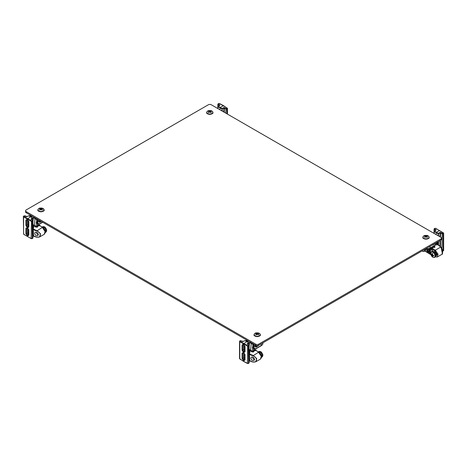 <?xml version="1.0" encoding="UTF-8"?>
<svg xmlns="http://www.w3.org/2000/svg" width="467" height="467" viewBox="0 0 467 467"><rect width="100%" height="100%" fill="white"/><g stroke="black" fill="none" stroke-linecap="round" stroke-linejoin="round"><path stroke-width="0.7" d="M25.58 210.792L25.58 211.884A2.096 1.208 0 0 0 26.193 212.742L255.718 345.253A2.096 1.208 0 0 0 258.677 345.253L440.813 240.096A2.096 1.208 0 0 0 441.426 239.244L441.426 238.147A2.096 1.208 180 0 1 440.813 239.005L258.677 344.156A2.096 1.208 180 0 1 255.718 344.156L26.193 211.644A2.096 1.208 180 0 1 25.58 210.792A2.096 1.208 180 0 1 26.193 209.934L208.329 104.777A2.096 1.208 180 0 1 211.294 104.777L440.813 237.294A2.096 1.208 180 0 1 441.426 238.147M435.746 243.021L433.125 244.953L432.173 245.082M430.066 246.302L430.037 248.082L434.759 245.356L437.176 242.198M433.125 244.953L432.833 244.702M434.713 243.616L432.944 244.644M437.019 242.256L437.334 242.029M433.831 251.695A2.195 1.267 60 0 1 435.834 253.044A2.195 1.267 60 0 1 435.997 255.449M423.884 238.339A2.983 1.722 0 0 0 428.618 237.948A2.983 1.722 0 0 0 426.634 235.438L426.634 235.438A2.983 1.722 0 0 0 425.361 235.438L425.361 235.438A2.983 1.722 0 0 0 423.131 236.635A2.983 1.722 0 0 0 423.884 238.339M425.011 235.736A4.839 3.923 -108.6 0 0 424.503 236.028A5.09 2.685 56 0 1 425.455 236.355A5.09 3.176 115.7 0 0 424.503 237.166A4.839 0.455 -146.2 0 1 425.011 237.458A5.09 2.685 -56 0 1 425.997 236.67A5.09 2.685 56 0 1 426.984 237.458A4.839 0.455 146.2 0 1 427.492 237.166A5.09 3.176 -115.7 0 0 426.54 236.355A5.09 2.685 -56 0 1 427.492 236.028A4.839 3.923 108.6 0 0 426.984 235.736A5.09 3.176 115.7 0 0 425.997 236.045A5.09 3.176 -115.7 0 0 425.011 235.736L425.233 236.249M426.54 236.355L426.447 236.991M425.997 236.67L425.997 236.045M425.455 236.355L425.548 236.991M426.984 235.736L426.762 236.249M435.011 255.957A2.983 1.722 -120 0 0 432.302 252.057A2.983 1.722 -120 0 0 431.123 255.029L431.123 255.029A2.983 1.722 -120 0 0 431.759 256.132L431.759 256.132A2.983 1.722 -120 0 0 433.907 257.463A2.983 1.722 -120 0 0 435.011 255.957M432.191 256.284A4.839 3.923 131.4 0 0 432.699 256.576A5.09 2.685 -64 0 1 432.506 255.589A5.09 3.176 -4.3 0 0 433.685 256.009A4.839 0.455 93.8 0 1 433.685 255.426A5.09 2.685 -176 0 1 432.506 254.964A5.09 2.685 -64 0 1 432.699 253.715A4.839 0.455 26.2 0 1 432.191 253.423A5.09 3.176 124.3 0 0 431.963 254.655A5.09 2.685 -176 0 1 431.204 253.99A4.839 3.923 -11.4 0 0 431.204 254.579A5.09 3.176 -4.3 0 0 431.963 255.28A5.09 3.176 124.3 0 0 432.191 256.284L432.53 255.84M431.963 254.655L432.559 254.416M432.506 254.964L431.963 255.28M432.506 255.589L433.008 255.192M433.866 257.463A3.123 1.804 -120 0 0 434.654 257.335L435.349 256.932A3.123 1.804 -120 0 0 435.997 255.502A3.123 1.804 -120 0 0 434.637 252.355A3.123 1.804 -120 0 0 432.226 251.52L431.526 251.923A3.123 1.804 -120 0 0 431.018 252.542M431.204 254.579L431.759 254.509M423.499 251.48A3.123 1.804 -120 0 0 424.287 251.351L423.178 251.468L422.104 250.896A2.983 1.722 -120 0 0 424.643 249.973A2.983 1.722 -120 0 0 424.602 249.454M424.877 249.296A3.123 1.804 -120 0 1 424.935 249.921A3.123 1.804 -120 0 1 424.287 251.351L424.988 250.942A3.123 1.804 -120 0 0 425.635 249.512A3.123 1.804 -120 0 0 425.624 249.285M207.692 113.522A2.983 1.722 0 0 0 212.427 113.131A2.983 1.722 0 0 0 210.442 110.621L210.442 110.621A2.983 1.722 0 0 0 209.169 110.621L209.169 110.621A2.983 1.722 0 0 0 206.939 111.817A2.983 1.722 0 0 0 207.692 113.522M208.819 110.918A4.839 3.923 -108.6 0 0 208.311 111.21A5.09 2.685 56 0 1 209.263 111.537A5.09 3.176 115.7 0 0 208.311 112.349A4.839 0.455 -146.2 0 1 208.819 112.64A5.09 2.685 -56 0 1 209.806 111.852A5.09 2.685 56 0 1 210.792 112.64A4.839 0.455 146.2 0 1 211.3 112.349A5.09 3.176 -115.7 0 0 210.348 111.537A5.09 2.685 -56 0 1 211.3 111.21A4.839 3.923 108.6 0 0 210.792 110.918A5.09 3.176 115.7 0 0 209.806 111.228A5.09 3.176 -115.7 0 0 208.819 110.918L209.041 111.432M210.348 111.537L210.255 112.173M209.806 111.852L209.806 111.228M209.263 111.537L209.356 112.173M210.792 110.918L210.57 111.432M246.5 339.935L246.173 340.665L247.808 341.237L247.399 341.389L247.37 341.068A4.273 2.469 -60 0 1 247.598 340.566M252.624 343.467L252.46 344.01L253.476 344.879L253.791 344.138M246.29 339.807L245.817 340.992L246.173 340.665L246.798 340.928L246.599 340.624M255.361 345.049L255.14 346.1L253.558 346.882L253.435 345.206L253.476 348.23L253.978 348.721L256.395 348.528L261.117 345.802A0.584 0.339 60 0 0 261.234 345.539A5.715 3.298 0 0 0 262.909 343.251L262.921 342.801M252.425 343.899L252.665 344.313M253.476 344.879L253.435 345.206M245.858 340.898L246.325 341.266M255.14 345.889L255.14 346.1C255.35 347.109 255.817 347.378 256.535 346.905L259.156 344.973M258.327 345.411L257.854 345.545M248.012 341.231L248.076 342.293M255.986 346.38L256.36 346.596L255.484 346.689L255.151 346.094M253.435 347.67L253.692 348.049M253.476 347.717L253.231 348.16L253.429 347.629M252.425 347.32L252.46 347.717L252.425 347.32M259.308 333.362A2.983 1.722 0 0 0 257.831 332.895L257.831 332.895A2.983 1.722 0 0 0 256.558 332.895L256.558 332.895A2.983 1.722 0 0 0 254.451 335.259A2.983 1.722 0 0 0 258.87 336.007A2.983 1.722 0 0 0 259.308 333.362M256.208 333.193A4.839 3.923 -108.6 0 0 255.7 333.485A5.09 2.685 56 0 1 256.652 333.812A5.09 3.176 115.7 0 0 255.7 334.623A4.839 0.455 -146.2 0 1 256.208 334.915A5.09 2.685 -56 0 1 257.194 334.127A5.09 2.685 56 0 1 258.181 334.915A4.839 0.455 146.2 0 1 258.689 334.623A5.09 3.176 -115.7 0 0 257.737 333.812A5.09 2.685 -56 0 1 258.689 333.485A4.839 3.923 108.6 0 0 258.181 333.193A5.09 3.176 115.7 0 0 257.194 333.502A5.09 3.176 -115.7 0 0 256.208 333.193L256.43 333.707M256.652 333.812L256.745 334.448M257.194 334.127L257.194 333.502M257.737 333.812L257.644 334.448M258.181 333.193L257.959 333.707M259.693 351.453A2.983 1.722 60 0 1 261.8 352.783L261.8 352.783A2.983 1.722 60 0 1 262.436 353.887L262.436 353.887A2.983 1.722 60 0 1 262.542 356.379M254.614 359.508A1.594 0.916 60 0 1 253.394 359.047A1.594 0.916 60 0 1 252.723 357.465A1.594 0.916 60 0 1 252.764 357.144M261.479 357.313L262.034 356.992A3.123 1.804 60 0 0 262.034 353.385A3.123 1.804 60 0 0 258.905 351.581L258.339 351.914A3.123 1.804 60 0 1 261.322 353.77A3.123 1.804 60 0 1 261.485 357.29M30.308 215.118L29.981 215.847L31.61 216.414L31.207 216.571L31.178 216.25A4.273 2.469 -60 0 1 31.406 215.748M36.432 218.649L36.268 219.192L37.278 220.062L37.594 219.321M29.631 216.18L29.981 215.847L30.606 216.11L30.408 215.807M39.164 220.226L38.948 221.276L37.366 222.064L37.243 220.389L37.278 223.413L37.786 223.897L40.203 223.711L42.695 222.269M36.233 219.081L36.467 219.496M37.278 220.062L37.243 220.389M29.666 216.081L30.133 216.449M38.948 221.072L38.948 221.276C39.158 222.292 39.625 222.561 40.343 222.088L41.365 221.498M31.814 216.414L31.884 217.476M39.788 221.562L40.162 221.778L39.292 221.872L38.954 221.27M37.243 222.852L37.5 223.232M37.278 222.899L37.039 223.343L37.237 222.812M36.233 222.502L36.268 222.899L36.233 222.502M43.116 208.545A2.983 1.722 0 0 0 41.639 208.078L41.639 208.078A2.983 1.722 0 0 0 40.366 208.078L40.366 208.078A2.983 1.722 0 0 0 38.259 210.442A2.983 1.722 0 0 0 42.678 211.189A2.983 1.722 0 0 0 43.116 208.545M40.016 208.375A4.839 3.923 -108.6 0 0 39.508 208.667A5.09 2.685 56 0 1 40.46 208.994A5.09 3.176 115.7 0 0 39.508 209.806A4.839 0.455 -146.2 0 1 40.016 210.097A5.09 2.685 -56 0 1 41.003 209.309A5.09 2.685 56 0 1 41.989 210.097A4.839 0.455 146.2 0 1 42.497 209.806A5.09 3.176 -115.7 0 0 41.545 208.994A5.09 2.685 -56 0 1 42.497 208.667A4.839 3.923 108.6 0 0 41.989 208.375A5.09 3.176 115.7 0 0 41.003 208.685A5.09 3.176 -115.7 0 0 40.016 208.375L40.238 208.889M40.46 208.994L40.553 209.63M41.003 209.309L41.003 208.685M41.545 208.994L41.452 209.63M41.989 208.375L41.767 208.889M43.501 226.635A2.983 1.722 60 0 1 45.608 227.966L45.608 227.966A2.983 1.722 60 0 1 46.245 229.069L46.245 229.069A2.983 1.722 60 0 1 46.344 231.562M38.417 234.691A1.594 0.916 60 0 1 37.202 234.224A1.594 0.916 60 0 1 36.525 232.648A1.594 0.916 60 0 1 36.566 232.327M42.158 227.102A3.123 1.804 60 0 1 45.13 228.953A3.123 1.804 60 0 1 45.287 232.473M428.7 248.876L429.739 250.09L430.486 249.863L429.809 248.403M431.053 249.115L430.113 249.425L430.778 249.15L430.627 248.864L429.809 248.864M432.67 247.457L432.547 248.619L432.185 247.878L432.465 247.335M438.233 245.058L438.519 245.157L438.525 244.387L438.069 244.294L438.233 245.058L440.778 247.043L442.436 251.369L442.074 254.235L437.305 256.984L438.052 254.194L435.297 250.207L432.547 248.619L431.187 248.794L432.185 247.878M440.007 236.827L440.007 232.922L440.72 232.525L439.774 232.519L438.326 233.354L438.56 235.993M433.078 246.518L432.816 247.376L432.337 247.253M433.207 246.442L433.224 246.599C434.269 246.839 434.631 246.669 434.316 246.091L434.724 246.272C435.291 247.358 434.654 247.726 432.816 247.376M436.347 243.406L437.1 244.737L435.297 245.157M430.825 254.019L430.627 250.312L429.395 249.898L429.809 250.312L429.809 252.495L431.263 252.127M439.68 230.575L436.365 232.222L436.125 234.586M425.338 249.028A5.715 3.298 0 0 0 430.037 248.082A0.584 0.339 60 0 1 429.92 248.345L434.643 245.619L437.322 242.11L437.357 243.295L438.069 244.294M435.915 229.752L435.682 230.167L434.292 229.39L434.52 228.976L435.915 229.752L435.915 230.289L434.135 231.398L434.468 231.124L438.326 233.354L438.087 235.718M437.357 243.295L436.534 243.301L437.1 244.737M425.017 250.925L429.879 253.92L429.465 253.68L429.465 250.119L428.42 248.964M428.437 248.958L429.062 249.699L428.992 249.004M428.566 248.923L429.062 249.699M442.529 251.153L443.055 251.012L443.055 233.774L441.87 233.769L440.48 232.934L440.48 237.102M436.534 242.84L437.357 242.834M434.637 228.509L435.577 228.363L443.416 232.887L443.171 250.948M434.292 231.118L434.292 228.713M435.781 230.295L434.135 231.398L434.135 233.436M428.963 250.674L427.825 251.322L427.457 250.423L427.702 249.133M429.126 249.921L429.126 252.104L428.315 252.571L427.41 252.034L426.663 250.242L427.457 250.423L428.939 249.588L429.015 251.894M429.126 252.104L429.126 251.631L428.729 251.865L427.825 251.322L427.41 252.034M430.656 253.92L429.809 252.495M430.627 247.936L430.627 248.864L431.59 249.401L432.36 251.17L432.384 250.522M435.489 256.832L437.287 254.538L434.882 250.925L431.187 248.794L431.187 247.609M438.425 245L441.017 247.084C443.399 250.341 442.488 255.175 442.074 254.235M428.315 252.571L428.963 251.719M425.886 249.29L425.63 249.658M433.662 251.602L434.771 251.783L436.429 254.585L435.997 255.659M441.064 247.218L442.407 253.674M439.815 246.08L437.293 244.626L437.707 243.908M223.816 112.01L223.816 108.105L224.528 107.708L223.582 107.696L222.134 108.537L222.368 111.175M223.489 105.758L220.167 107.398L219.934 109.768M219.723 104.935L219.49 105.349L218.095 104.573L218.328 104.159L219.723 104.935L219.723 105.472L217.943 106.581L218.276 106.307L222.134 108.537L221.895 110.901M226.863 113.773L226.863 108.957L225.678 108.945L224.288 108.116L224.288 112.284M218.445 103.692L219.385 103.546L227.219 108.07L227.213 113.971M218.095 106.301L218.095 103.896M219.589 105.478L217.943 106.581L217.943 108.618M250.872 358.119L251.369 357.127C252.951 356.829 254.03 357.576 254.62 359.374L254.019 360.431C252.343 360.81 251.299 360.039 250.872 358.119M249.454 342.626L249.25 343.152L249.425 342.568M249.15 349.386L252.273 351.19L251.865 351.849L250.143 350.851L250.551 350.192L251.228 343.461A1.78 1.027 -60 0 1 251.409 342.766M243.92 344.664L243.511 343.835L239.781 341.681L240.371 340.665L242.712 341.575L244.632 340.723M249.15 351.219L248.596 351.178M243.751 361.376L247.382 363.32L248.555 363.308L248.321 345.662L248.905 345.177L248.555 346.07L247.382 346.065L243.511 343.835L246.833 341.646L245.105 340.717M239.787 341.009L239.781 358.93L239.787 358.247L239.781 358.93L243.511 361.242L243.92 359.94L242.887 358.423L242.887 353.221L243.634 352.789L243.219 352.538L243.511 352.713L243.92 351.645L244.842 351.423M243.92 352.959L245.023 354.926L245.023 360.127L243.511 360.652L242.058 358.417L242.058 353.215L243.219 352.538L243.634 352.789M243.219 352.182L242.058 350.122L242.058 344.92L243.219 344.249L245.023 346.631L245.023 351.832L243.815 352.527L243.219 352.182L243.634 351.476L242.887 350.127L242.887 344.926L243.634 344.494L243.219 344.249L243.634 344.494M249.15 350.279L250.143 350.851L248.637 351.202M253.937 348.691L253.99 349.748L253.68 349.66M253.347 345.434L252.951 344.43L253.388 345.183M252.606 347.886L252.273 351.19C253.295 351.359 253.657 351.114 253.359 350.448L253.774 350.746C254.334 351.832 253.698 352.2 251.865 351.849M248.672 345.043L247.276 344.208L247.276 343.654L248.724 342.819L249.057 343.087L247.066 341.78M248.672 345.457L248.672 363.244M245.023 360.127L245.006 359.648L243.92 359.94M245.006 351.353L244.218 351.809L245.006 351.353L245.023 351.832M243.838 344.804L243.838 349.579L244.609 350.915L243.634 351.476L243.92 351.645M243.838 353.099L243.838 357.874L244.609 359.205L243.219 360.477M255.443 349.923L255.893 350.606L253.92 350.664L254.334 349.946L255.443 349.923L258.549 352.252L261.228 356.286L260.498 359.065L255.729 361.82L253.067 362.042L249.466 360.524L248.759 360.67M248.678 351.231L249.378 351.342C250.195 351.902 250.137 352.532 249.203 353.215L249.15 353.18M248.993 353.811L249.466 354.307L249.699 360.658M249.15 353.414L251.188 354.675L248.987 353.461M249.752 353.875L249.466 354.307L250.983 355.101L251.188 354.675L253.067 355.416L256.716 358.563L255.729 361.82L252.962 362.083L248.923 360.687M253.067 362.042L252.898 361.931C257.72 363.081 257.72 357.109 252.898 355.854L250.983 355.101M34.675 233.302L35.177 232.309C36.753 232.011 37.839 232.759 38.428 234.557L37.821 235.613C36.152 235.993 35.101 235.222 34.675 233.302M33.262 217.809L33.052 218.334L33.227 217.75M32.953 224.569L36.082 226.372L35.673 227.032L33.945 226.028L34.36 225.374L35.031 218.644A1.78 1.027 -60 0 1 35.212 217.949M27.728 219.846L27.319 219.017L23.583 216.857L24.179 215.847L26.52 216.758L28.44 215.906M27.559 236.559L31.19 238.503L32.363 238.491L32.13 220.844L32.708 220.36L32.708 221.049L32.708 220.36L32.708 221.049L31.19 221.247L27.319 219.017L30.635 216.828L28.913 215.9M23.595 216.186L23.583 234.113L23.595 233.43L23.583 234.113L27.319 236.425L27.728 235.123L26.695 233.605L26.695 228.404L27.442 227.972L27.028 227.721L27.319 227.896L27.728 226.828L28.65 226.606M27.728 228.141L28.826 230.108L28.826 235.304L27.319 235.835L25.866 233.593L25.866 228.392L27.028 227.721L27.442 227.972M27.028 227.365L25.866 225.304L25.866 220.103L27.028 219.432L28.826 221.813L28.826 227.015L27.623 227.709L27.028 227.365L27.442 226.658L26.695 225.31L26.695 220.109L27.442 219.677L27.028 219.432L27.442 219.677M32.953 225.462L33.945 226.028L32.445 226.384M37.739 223.874L37.798 224.931L37.488 224.837M37.15 220.617L36.759 219.607L37.197 220.36M36.414 223.068L36.082 226.372C37.103 226.542 37.465 226.297 37.167 225.625L37.582 225.929C38.142 227.015 37.506 227.382 35.673 227.032M32.48 220.226L31.085 219.391L31.085 218.836L32.532 218.001L32.865 218.27L30.875 216.962M32.48 220.64L32.48 238.427M28.826 235.304L28.814 234.825L27.728 235.123M28.814 226.536L28.02 226.991L28.814 226.536L28.826 227.015M27.646 219.986L27.646 224.761L28.417 226.092L27.442 226.658L27.728 226.828M27.646 228.281L27.646 233.056L28.417 234.387L27.028 235.66M39.251 225.106L39.701 225.789L37.722 225.841L38.136 225.123L39.251 225.106L42.357 227.435L45.03 231.469L44.307 234.247L39.532 237.002L36.875 237.224L33.268 235.701L32.567 235.853M32.486 226.413L33.186 226.524C34.003 227.085 33.945 227.709 33.011 228.398L32.953 228.363M32.801 228.993L33.268 229.49L33.507 235.841M32.953 228.597L34.996 229.857L32.795 228.643M33.554 229.058L33.268 229.49L34.791 230.284L34.996 229.857L36.875 230.599L40.518 233.745L39.532 237.002L36.77 237.265L32.731 235.87M36.875 237.224L36.706 237.113C41.528 238.263 41.528 232.292 36.706 231.037L34.791 230.284M440.813 239.005L440.813 240.096M258.677 344.156L258.677 345.253M255.718 344.156L255.718 345.253M26.193 211.644L26.193 212.742M434.783 243.996L434.602 243.681M434.759 245.356L434.345 245.589M423.155 236.594A3.123 1.804 0 0 0 422.874 237.341A3.123 1.804 0 0 0 423.791 238.619A3.123 1.804 0 0 0 427.194 239.011A3.123 1.804 0 0 0 429.12 237.341A3.123 1.804 0 0 0 428.84 236.594M435.297 255.904A3.123 1.804 -120 0 0 433.936 252.758A3.123 1.804 -120 0 0 431.526 251.923C430.609 253.067 430.475 254.106 431.123 255.029A5.09 5.09 0 0 0 431.759 256.132C432.232 257.154 433.201 257.556 434.654 257.335A3.123 1.804 -120 0 0 435.297 255.904M206.963 111.776A3.123 1.804 0 0 0 206.683 112.524A3.123 1.804 0 0 0 207.593 113.802A3.123 1.804 0 0 0 211.002 114.193A3.123 1.804 0 0 0 212.929 112.524A3.123 1.804 0 0 0 212.648 111.776M252.694 343.508A4.273 2.469 120 0 0 252.46 344.01M248.281 340.963L247.808 341.237L248.006 340.799M261.263 343.759L261.234 345.539L256.517 348.265C254.929 349.007 254.077 348.51 253.955 346.783L254.497 344.547M252.495 344.132L253.353 344.961L253.394 347.892M256.535 346.905L256.36 346.596L258.017 345.638L258.193 345.948M256.103 348.499L256.517 348.265M253.219 346.864L252.665 347.185L253.301 347.553M253.231 348.16L252.46 347.717A4.273 2.469 120 0 0 252.886 348.084L252.355 347.501M254.352 334.051A3.123 1.804 -0 0 0 254.071 334.798A3.123 1.804 -0 0 0 257.194 336.602A3.123 1.804 -0 0 0 260.317 334.798A3.123 1.804 -0 0 0 260.037 334.051M36.502 218.69A4.273 2.469 120 0 0 36.268 219.192M32.089 216.139L31.61 216.414L31.809 215.982M42.532 222.169L40.32 223.448C38.738 224.189 37.885 223.693 37.763 221.965L38.3 219.729M36.303 219.315L37.162 220.144L37.021 221.866M41.008 221.294L40.162 221.778L40.343 222.088M39.905 223.681L40.32 223.448M37.021 222.047L36.467 222.368L37.109 222.736M37.039 223.343L36.268 222.899A4.273 2.469 120 0 0 36.689 223.267L36.157 222.683M38.16 209.234A3.123 1.804 0 0 0 37.88 209.981A3.123 1.804 0 0 0 41.003 211.785A3.123 1.804 0 0 0 44.126 209.981A3.123 1.804 0 0 0 43.845 209.234M42.713 226.764A3.123 1.804 60 0 1 45.836 228.567A3.123 1.804 60 0 1 45.836 232.175C46.758 231.031 46.893 229.992 46.245 229.069A5.09 5.09 0 0 0 45.608 227.966C45.13 226.944 44.167 226.542 42.713 226.764L42.147 227.09M430.627 250.312L430.486 249.863M430.749 249.133L431.712 249.67L432.244 250.674L431.981 251.66M429.406 248.607L429.844 249.121L430.644 248.993M438.56 241.398L438.525 245.052M438.56 244.124L438.087 244.124L438.087 241.667M440.48 240.289L440.48 246.553M440.007 246.138L440.007 240.563M439.774 232.519L440.007 232.922L438.087 233.763L434.228 231.533L434.228 233.494M432.886 246.407L432.471 247.177M441.87 248.479L442.115 233.36L440.72 232.525M443.177 232.753L442.821 233.366L442.115 233.36M434.87 228.375L434.52 228.976M442.821 233.366L443.055 233.774L443.405 233.57L443.171 233.161M442.115 251.158L443.405 250.814M432.36 251.17L432.232 251.515M431.59 249.401L431.987 249.641M440.778 247.043L435.297 250.207L434.882 250.925M429.465 253.68L430.924 254.462M426.663 250.242L426.873 249.25M223.582 107.696L223.816 108.105L221.895 108.945L218.036 106.715L218.036 108.677M225.678 113.084L225.917 108.542L224.528 107.708M226.985 107.93L226.629 108.548L225.917 108.542M218.679 103.551L218.328 104.159M226.629 108.548L226.863 108.957L227.213 108.753L226.98 108.344M249.15 346.549L249.559 342.469L252.332 344.08M240.015 341.266L247.615 345.656L247.382 363.32L248.905 363.104M256.768 345.58C255.887 346.438 255.373 346.496 255.227 345.755M252.688 347.057L252.939 344.582M248.321 345.662L247.615 345.656M242.058 344.92L243.838 344.418M242.058 350.122L244.661 349.585L244.842 351.05M242.058 353.215L243.838 352.708M242.058 358.417L244.661 357.874L244.842 359.339M247.276 343.654L247.51 344.062L248.958 343.227L248.958 345.113M243.815 360.822L244.218 360.104M245.023 354.926L245.006 354.447M243.815 352.883L244.218 353.122M243.815 352.527L244.218 351.809M245.023 346.631L245.006 346.152M243.815 344.593L244.218 344.833M244.661 345.691L244.661 349.585M244.661 353.986L244.661 357.874M253.575 350.466L253.99 349.748L254.334 349.946L254.334 348.872M253.92 350.664L253.599 350.478M258.549 352.252L258.963 352.492L258.549 352.252L252.898 355.854M249.466 360.524L248.993 360.536M32.953 221.737L33.367 217.651L36.14 219.262M23.823 216.449L31.423 220.838L31.19 238.503L32.708 238.287M40.431 220.955C39.59 221.621 39.123 221.615 39.03 220.932M36.496 222.239L36.741 219.764M32.13 220.844L31.423 220.838M25.866 220.103L27.646 219.595M25.866 225.304L28.469 224.767L28.65 226.226M25.866 228.392L27.646 227.89M25.866 233.593L28.469 233.056L28.65 234.522M31.085 218.836L31.318 219.245L32.766 218.41L32.766 220.296M27.623 236.004L28.02 235.286M28.826 230.108L28.814 229.63M27.623 228.065L28.02 228.305M27.623 227.709L28.02 226.991M28.826 221.813L28.814 221.335M27.623 219.77L28.02 220.01M28.469 220.873L28.469 224.767M28.469 229.169L28.469 233.056M37.383 225.649L37.798 224.931L38.136 225.123L38.136 224.055M37.722 225.841L37.407 225.66M42.357 227.435L42.771 227.674L42.357 227.435L36.706 231.037M33.268 235.701L32.801 235.718M429.92 248.345L424.982 249.238M429.12 238.152L429.12 237.341C428.589 235.975 427.76 235.339 426.634 235.438A5.09 5.09 0 0 0 425.361 235.438C424.24 235.339 423.406 235.975 422.874 237.341L422.874 238.152M434.695 251.865L434.339 252.069M436.289 254.62L435.927 254.824M212.929 113.335L212.929 112.524C212.397 111.158 211.563 110.521 210.442 110.621A5.09 5.09 0 0 0 209.169 110.621C208.043 110.521 207.214 111.158 206.683 112.524L206.683 113.335M246.582 340.951L247.399 341.389L248.38 341.015M252.571 343.438L252.326 344.039M255.402 345.072L255.484 346.689M262.909 343.251C263.02 344.027 262.425 344.874 261.117 345.802M253.978 348.721L252.886 348.084M252.326 347.46L253.213 346.753M260.317 335.61L260.317 334.798L259.337 333.374L257.831 332.895A5.09 5.09 0 0 0 256.558 332.895C255.437 332.796 254.603 333.432 254.071 334.798L254.071 335.61M262.034 356.992C262.95 355.848 263.084 354.809 262.436 353.887A5.09 5.09 0 0 0 261.8 352.783C261.327 351.762 260.358 351.359 258.905 351.581M30.384 216.133L31.207 216.571L32.188 216.198M29.619 216.174L30.098 214.989M36.379 218.62L36.134 219.221M39.21 220.255L39.292 221.872M37.202 223.074L37.021 221.872M37.786 223.897L36.689 223.267M36.134 222.642L37.021 221.936M44.126 210.792L44.126 209.981L43.145 208.556L41.639 208.078A5.09 5.09 0 0 0 40.366 208.078C39.24 207.978 38.411 208.615 37.88 209.981L37.88 210.792M45.287 232.496L45.836 232.175M432.465 246.874L432.372 247.481M434.45 245.73L434.427 246.296M442.541 251.293L443.65 250.47L443.65 233.226L435.74 228.34L434.707 228.357L434.047 229.052L434.047 233.383M437.305 256.984L435.011 256.862M429.587 253.949L431 254.708M429.582 253.943L424.853 251.024M227.458 114.111L227.458 108.408L223.419 105.606M223.413 105.606L219.543 103.522L218.515 103.54L217.85 104.234L217.85 108.566M246.996 341.628L245.029 340.571L243.254 341.412L240.207 340.653L239.542 341.348L239.542 358.592L243.581 361.394M249.25 343.152L249.057 345.055M253.47 350.77L253.785 348.61M243.114 344.43L243.634 344.687M243.114 352.725L243.937 353.151L244.842 354.681L244.784 360.145M249.057 345.23L248.899 342.801L247.002 341.628M247.411 344.202L249.15 345.522L249.15 362.766L248.485 363.46L247.457 363.478L243.587 361.394M243.64 344.693L244.842 346.386L244.784 351.849M260.498 359.065C262.145 357.057 261.596 354.774 258.852 352.229L255.887 350.396L255.612 348.867M255.297 346.467L256.838 345.586M32.865 220.406L32.702 217.984L28.837 215.754L27.063 216.595L25.055 215.824L23.665 216.034L23.35 216.53L23.648 234.265L31.26 238.66L32.293 238.643L32.953 237.948L32.953 220.704L31.219 219.385M33.052 218.334L32.865 220.237M37.278 225.952L37.594 223.792M26.917 219.613L27.746 220.039L28.65 221.568L28.586 227.032M26.917 227.902L27.746 228.334L28.65 229.863L28.586 235.327M44.301 234.247C45.953 232.239 45.404 229.957 42.655 227.406L39.695 225.579L39.415 224.049M39.1 221.644L40.489 220.99"/></g></svg>
